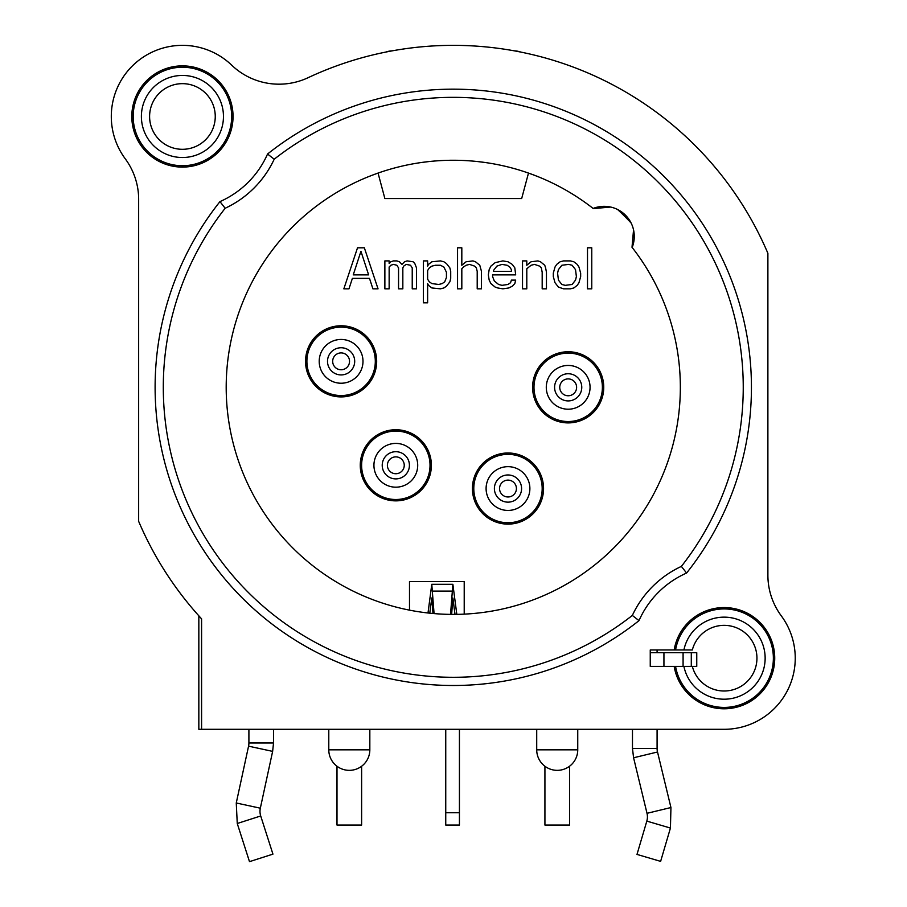 <?xml version="1.0" encoding="UTF-8"?>
<svg xmlns="http://www.w3.org/2000/svg" width="907" height="907" viewBox="0 0 907 907"><rect width="100%" height="100%" fill="white"/><g stroke="black" fill="none" stroke-linecap="round" stroke-linejoin="round"><path stroke-width="1.36" d="M520.765 52.073A21.881 21.881 0 0 0 514.292 50.837M392.255 50.837A21.881 21.881 0 0 0 385.781 52.073M198.837 615.83L198.837 729.307L724.115 729.307A71.131 71.131 0 0 0 781.301 615.876A68.399 68.399 0 0 1 767.889 575.197L767.889 253.302A341.973 341.973 0 0 0 308.051 77.719A68.399 68.399 0 0 1 231.67 65.145A71.131 71.131 0 0 0 135.438 63.082A71.131 71.131 0 0 0 125.245 158.782A68.399 68.399 0 0 1 138.658 199.461L138.658 521.355A341.973 341.973 0 0 0 201.581 618.846L201.581 729.307L724.115 729.307M692.336 666.384A32.833 32.833 0 0 0 742.867 685.125A32.833 32.833 0 0 0 742.867 631.227A32.833 32.833 0 0 0 692.336 649.968L650.251 649.968L650.251 666.384L674.173 666.384A50.611 50.611 0 0 0 751.767 700.567A50.611 50.611 0 0 0 751.767 615.785A50.611 50.611 0 0 0 674.173 649.968M133.182 116.481A49.25 49.25 0 0 0 207.045 159.133A49.25 49.25 0 0 0 207.045 73.83A49.25 49.25 0 0 0 133.182 116.481M141.39 116.481A41.042 41.042 0 0 1 202.941 80.938A41.042 41.042 0 0 1 202.941 152.025A41.042 41.042 0 0 1 141.39 116.481M683.912 649.968A41.042 41.042 0 0 1 746.971 624.095A41.042 41.042 0 0 1 746.971 692.256A41.042 41.042 0 0 1 683.912 666.384M675.568 666.384A49.25 49.25 0 0 0 751.087 699.388A49.25 49.25 0 0 0 751.087 616.964A49.25 49.25 0 0 0 675.568 649.968M149.598 116.481A32.833 32.833 0 0 0 198.837 144.916A32.833 32.833 0 0 0 198.837 88.047A32.833 32.833 0 0 0 149.598 116.481M610.706 207.057L593.325 208.587A227.079 227.079 0 0 0 593.133 208.44A227.079 227.079 0 0 0 231.727 337.517A227.079 227.079 0 0 0 503.09 608.869A227.079 227.079 0 0 0 632.168 247.475A227.079 227.079 0 0 0 632.009 247.282L633.539 229.902M631.102 223.009A242.124 242.124 0 0 0 617.588 209.506M409.499 610.139L409.499 581.568L464.214 581.568L464.214 614.141M368.707 176.616A227.045 227.045 0 0 1 378.06 173.101L384.874 198.554L521.672 198.554L528.486 173.101A227.045 227.045 0 0 1 537.84 176.616M568.179 351.757A35.566 35.566 0 0 0 537.375 405.112A35.566 35.566 0 0 0 598.983 405.112A35.566 35.566 0 0 0 568.179 351.757M507.988 452.99A35.566 35.566 0 0 0 477.184 506.333A35.566 35.566 0 0 0 538.792 506.333A35.566 35.566 0 0 0 507.988 452.99M395.815 429.737A35.566 35.566 0 0 0 365.022 483.08A35.566 35.566 0 0 0 426.619 483.08A35.566 35.566 0 0 0 395.815 429.737M341.1 325.772A35.566 35.566 0 0 0 310.307 379.126A35.566 35.566 0 0 0 371.904 379.126A35.566 35.566 0 0 0 341.1 325.772M577.748 729.307L577.748 749.828L536.717 749.828L536.717 729.307M369.829 729.307L369.829 749.828L328.788 749.828L328.788 729.307M364.353 247.804L357.517 247.804L343.844 288.834L348.968 288.834L352.392 278.358L369.489 278.358L372.913 288.834L378.038 288.834L364.353 247.804M360.941 251.296L368.627 274.866L353.242 274.866L360.941 251.296M389.148 288.834L389.148 267.009L390.86 265.263L393.423 264.39L396.847 265.263L398.558 267.882L398.558 288.834L402.833 288.834L402.833 267.882L403.683 266.136L406.245 264.39L410.531 265.263L412.232 267.882L412.232 288.834L416.506 288.834L416.506 267.882L414.805 263.518L413.093 261.772L407.107 260.899L404.545 261.772L401.971 264.39L399.409 261.772L396.847 260.899L393.423 260.899L390.86 261.772L389.148 263.518L389.148 260.899L384.874 260.899L384.874 288.834L389.148 288.834M427.628 302.813L427.628 283.596L428.478 285.342L431.902 287.961L440.451 288.834L443.863 287.961L446.437 286.215L449.849 281.85L450.711 278.358L450.711 271.374L449.849 267.882L446.437 263.518L443.863 261.772L440.451 260.899L431.902 261.772L428.478 264.39L427.628 266.136L427.628 260.899L423.354 260.899L423.354 302.813L427.628 302.813M429.34 281.85L427.628 279.231L427.628 270.501L429.34 267.882L431.902 266.136L435.315 265.263L440.451 265.263L443.863 267.009L446.437 272.247L446.437 277.485L444.725 281.85L442.163 283.596L438.739 284.469L431.902 283.596L429.34 281.85M461.822 288.834L461.822 268.755L463.534 267.009L466.096 265.263L469.52 264.39L474.644 266.136L476.356 267.882L477.207 271.374L477.207 288.834L481.481 288.834L481.481 271.374L479.78 265.263L475.506 261.772L472.932 260.899L466.096 261.772L461.822 265.263L461.822 247.804L457.547 247.804L457.547 288.834L461.822 288.834M488.329 274.866L489.179 280.104L490.891 283.596L495.165 287.088L497.728 287.961L502.863 288.834L508.85 287.961L512.262 286.215L514.825 283.596L515.686 280.104L511.412 280.104L510.55 282.723L507.988 284.469L502.002 285.342L498.589 284.469L494.315 280.977L492.603 276.612L492.603 274.866L515.686 274.866L514.825 267.882L512.262 264.39L507.988 261.772L502.863 260.899L495.165 262.645L490.891 266.136L489.179 269.628L488.329 274.866M493.453 270.501L496.877 266.136L502.002 264.39L507.138 265.263L509.7 267.009L511.412 269.628L511.412 271.374L493.453 271.374L493.453 270.501M526.797 288.834L526.797 268.755L531.071 265.263L534.495 264.39L539.62 266.136L541.332 267.882L542.182 272.247L542.182 288.834L546.456 288.834L546.456 272.247L545.606 267.882L544.756 265.263L540.481 261.772L537.908 260.899L531.071 261.772L526.797 265.263L526.797 260.899L522.523 260.899L522.523 288.834L526.797 288.834M563.564 288.834L570.401 288.834L573.825 287.961L577.237 285.342L578.949 282.723L580.661 276.612L580.661 273.12L578.949 267.009L577.237 264.39L573.825 261.772L570.401 260.899L563.564 260.899L560.141 261.772L556.717 264.39L555.016 267.009L553.304 273.12L553.304 276.612L555.016 282.723L558.429 287.088L563.564 288.834M565.265 285.342L561.852 284.469L558.429 280.104L557.578 273.12L558.429 269.628L561.852 265.263L568.689 264.39L572.113 265.263L575.526 269.628L576.387 276.612L575.526 280.104L572.113 284.469L565.265 285.342M591.772 288.834L591.772 247.804L587.498 247.804L587.498 288.834L591.772 288.834M362.993 361.337A21.881 21.881 0 0 0 341.1 339.456A21.881 21.881 0 0 0 319.219 361.337A21.881 21.881 0 0 0 341.1 383.23A21.881 21.881 0 0 0 362.993 361.337A21.881 21.881 0 0 0 330.159 342.381A21.881 21.881 0 0 0 330.159 380.294A21.881 21.881 0 0 0 362.993 361.337M341.1 327.144A34.194 34.194 0 0 0 311.486 378.434A34.194 34.194 0 0 0 370.725 378.434A34.194 34.194 0 0 0 341.1 327.144M260.706 815.971L272.939 854.133L249.493 861.65L237.26 823.499L260.706 815.971A15.045 15.045 0 0 1 260.332 808.194L236.262 802.99L248.563 746.166A15.045 15.045 0 0 0 248.903 742.98L248.903 729.307M657.087 649.968L657.087 652.7M657.087 729.307L657.087 748.456A15.045 15.045 0 0 0 657.518 751.994L670.942 807.536L670.432 828.057L660.625 861.367L636.997 854.417L646.816 821.107L670.432 828.057M670.942 807.536L647.008 813.318A15.045 15.045 0 0 1 646.816 821.107M546.286 387.323A21.881 21.881 0 0 0 568.179 409.216A21.881 21.881 0 0 0 590.06 387.323A21.881 21.881 0 0 0 568.179 365.442A21.881 21.881 0 0 0 546.286 387.323M590.06 387.323A21.881 21.881 0 0 0 557.238 368.378A21.881 21.881 0 0 0 557.238 406.279A21.881 21.881 0 0 0 590.06 387.323M533.985 387.323A34.194 34.194 0 0 0 585.276 416.948A34.194 34.194 0 0 0 585.276 357.709A34.194 34.194 0 0 0 533.985 387.323M225.163 208.259A290.002 290.002 0 0 0 632.338 615.434L638.993 620.637A298.21 298.21 0 0 1 219.959 201.615A93.013 93.013 0 0 0 267.554 154.02A298.21 298.21 0 0 1 686.588 573.043L681.384 566.387A290.002 290.002 0 0 0 274.209 159.213A101.221 101.221 0 0 1 225.163 208.259L219.959 201.615A298.21 298.21 0 0 0 638.993 620.637A93.013 93.013 0 0 1 686.588 573.043A298.21 298.21 0 0 0 267.554 154.02L274.209 159.213M131.81 116.481A50.611 50.611 0 0 0 207.737 160.312A50.611 50.611 0 0 0 207.737 72.651A50.611 50.611 0 0 0 131.81 116.481M632.168 247.475A30.09 30.09 0 0 0 593.133 208.44M691.293 652.7L691.293 666.384L696.757 666.384L696.757 652.7L650.251 652.7M459.43 729.307L459.43 825.064L445.745 825.064L445.745 729.307M691.293 666.384L674.173 666.384M663.935 652.7L663.935 666.384L650.251 666.384M683.084 652.7L683.084 666.384M455.019 614.39L452.876 597.985L451.629 614.39M450.541 614.39L452.876 584.312L456.822 614.379M434.068 613.586L431.777 584.312L428.002 612.996M429.782 613.189L431.777 597.985L432.979 613.495M529.881 488.556A21.881 21.881 0 0 0 507.988 466.663A21.881 21.881 0 0 0 486.107 488.556A21.881 21.881 0 0 0 507.988 510.437A21.881 21.881 0 0 0 529.881 488.556A21.881 21.881 0 0 0 497.047 469.599A21.881 21.881 0 0 0 497.047 507.512A21.881 21.881 0 0 0 529.881 488.556M507.988 522.749A34.194 34.194 0 0 0 537.602 471.459A34.194 34.194 0 0 0 478.374 471.459A34.194 34.194 0 0 0 507.988 522.749M544.926 766.245L544.926 825.064L569.551 825.064L569.551 766.245M395.815 443.41A21.881 21.881 0 0 0 373.933 465.302A21.881 21.881 0 0 0 395.815 487.184A21.881 21.881 0 0 0 417.708 465.302A21.881 21.881 0 0 0 395.815 443.41A21.881 21.881 0 0 0 376.87 476.243A21.881 21.881 0 0 0 414.771 476.243A21.881 21.881 0 0 0 395.815 443.41M395.815 431.097A34.194 34.194 0 0 0 366.201 482.399A34.194 34.194 0 0 0 425.44 482.399A34.194 34.194 0 0 0 395.815 431.097M336.996 766.245L336.996 825.064L361.621 825.064L361.621 766.245M474.27 161.231L477.173 161.514M477.592 161.559L482.297 162.115M482.717 162.172L485.619 162.568M420.927 162.568L423.83 162.172M424.249 162.115L428.954 161.559M429.374 161.514L432.276 161.231M428.648 161.593L420.44 162.636M486.107 162.636L477.898 161.593M341.1 374.931A13.594 13.594 0 0 0 352.88 354.546A13.594 13.594 0 0 0 329.332 354.546A13.594 13.594 0 0 0 341.1 374.931M341.1 369.761A8.424 8.424 0 0 0 348.401 357.12A8.424 8.424 0 0 0 333.81 357.12A8.424 8.424 0 0 0 341.1 369.761M260.332 808.194L272.633 751.381L248.563 746.166M272.633 751.381L273.529 742.98L248.903 742.98M632.474 729.307L632.474 748.456L657.087 748.456M632.474 748.456L633.585 757.776L657.518 751.994M568.179 400.917A13.594 13.594 0 0 0 579.947 380.532A13.594 13.594 0 0 0 556.41 380.532A13.594 13.594 0 0 0 568.179 400.917M568.179 395.758A8.424 8.424 0 0 0 575.48 383.117A8.424 8.424 0 0 0 560.877 383.117A8.424 8.424 0 0 0 568.179 395.758M267.554 154.02A298.21 298.21 0 0 1 686.588 573.043M632.338 615.434A101.221 101.221 0 0 1 681.384 566.387M445.745 812.751L459.43 812.751M451.935 591.103L432.73 591.103M453.16 599.108L452.593 599.108M432.061 599.108L431.494 599.108M507.988 502.149A13.594 13.594 0 0 0 519.756 481.753A13.594 13.594 0 0 0 496.22 481.753A13.594 13.594 0 0 0 507.988 502.149M507.988 496.979A8.424 8.424 0 0 0 515.289 484.338A8.424 8.424 0 0 0 500.687 484.338A8.424 8.424 0 0 0 507.988 496.979M395.815 478.896A13.594 13.594 0 0 0 407.594 458.5A13.594 13.594 0 0 0 384.046 458.5A13.594 13.594 0 0 0 395.815 478.896M395.815 473.726A8.424 8.424 0 0 0 403.116 461.085A8.424 8.424 0 0 0 388.525 461.085A8.424 8.424 0 0 0 395.815 473.726M536.717 749.828A20.521 20.521 0 0 0 557.238 770.349A20.521 20.521 0 0 0 577.748 749.828M328.788 749.828A20.521 20.521 0 0 0 349.308 770.349A20.521 20.521 0 0 0 369.829 749.828M237.26 823.499L236.262 802.99M273.529 729.307L273.529 742.98M647.008 813.318L633.585 757.776M452.899 584.312L431.755 584.312"/></g></svg>
